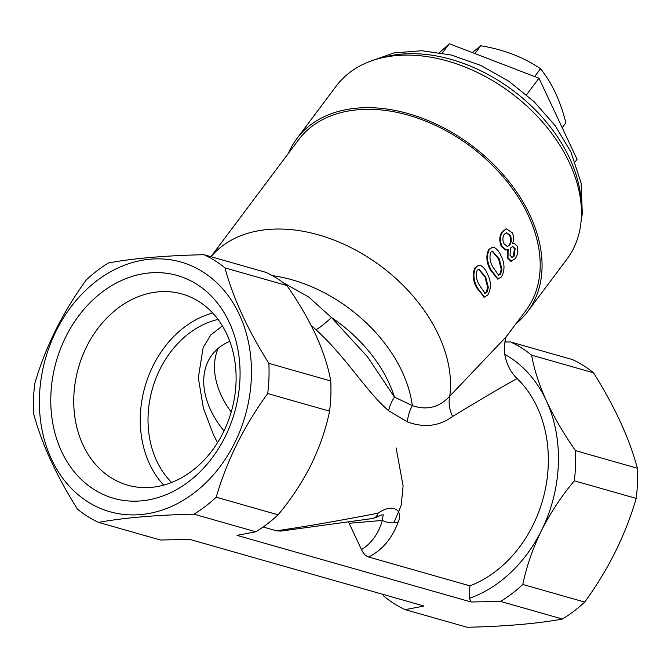 <?xml version="1.0" encoding="UTF-8"?>
<svg xmlns="http://www.w3.org/2000/svg" width="671" height="671" viewBox="0 0 671 671"><rect width="100%" height="100%" fill="white"/><g stroke="black" fill="none" stroke-linecap="round" stroke-linejoin="round"><path stroke-width="1.01" d="M288.413 153.315A144.215 99.409 36.9 0 1 296.808 138.679L336.188 86.131A144.215 99.409 36.9 0 1 396.645 55.55A144.215 99.409 36.9 0 1 545.255 125.234A144.215 99.409 36.9 0 1 566.987 259.107L527.607 311.654A144.215 99.409 36.9 0 1 515.915 323.816M296.808 138.679A144.215 99.409 36.9 0 1 357.257 108.098A144.215 99.409 36.9 0 1 505.875 177.79A144.215 99.409 36.9 0 1 527.607 311.654M506.622 336.188C506.303 335.223 505.607 338.259 504.525 345.297L504.777 354.38C506.571 364.286 510.681 372.33 517.098 378.519C502.654 386.504 481.166 399.144 452.64 416.431A32.963 26.874 44.3 0 1 449.78 396.15L506.144 336.859L525.955 310.421A142.151 97.991 -143.1 0 0 470.975 146.756A142.151 97.991 -143.1 0 0 298.452 139.92L210.929 256.699M263.133 527.003L276.469 530.795C303.46 526.92 337.354 521.048 378.15 513.172C392.208 503.107 403.716 509.524 398.155 522.046C392.183 538.394 382.336 550.052 368.614 557.022L469.893 585.842A119.488 95.634 -74.1 0 0 548.257 465.364A119.488 95.634 -74.1 0 0 517.098 378.519M452.64 416.431C439.295 426.253 424.206 428.073 407.398 421.874L388.593 410.694C366.433 391.705 345.825 356.72 315.924 329.671L311.109 325.36M283.237 282.676L308.694 297.001L331.491 317.534L367.532 356.888L394.447 397.115L412.304 405.603C426.932 410.593 439.421 407.44 449.78 396.15A142.151 97.991 -143.1 0 0 397.014 279.53A142.151 97.991 -143.1 0 0 268.333 229.465A142.151 97.991 -143.1 0 0 211.029 256.733M484.11 297.06L476.813 287.951C472.787 280.696 472.199 273.927 475.06 267.645L478.44 265.431M511.478 261.22L508.014 257.823L508.123 249.377L506.311 249.998L502.009 246.366C499.685 240.453 499.979 235.496 502.881 231.487L506.521 228.886L512.334 232.845C513.986 236.586 514.036 240.168 512.493 243.581L513.978 243.12L517.064 245.98C518.347 251.122 517.66 255.416 515.009 258.872L510.757 261.195L507.318 257.823L507.435 249.411M506.311 249.998L505.615 250.04L501.338 246.442C499.039 240.562 499.341 235.613 502.243 231.604L506.211 228.954M512.636 243.263L513.978 243.12M497.706 279.019L490.409 269.918C486.383 262.655 485.804 255.886 488.664 249.604L492.044 247.398M98.587 522.39A144.215 115.42 105.9 0 1 77.492 509.172C56.398 475.731 41.778 443.917 33.634 413.73A144.215 115.42 105.9 0 1 33.55 398.7A144.215 115.42 105.9 0 1 34.8 383.552C45.234 347.393 62.403 312.837 86.299 279.882A144.215 115.42 105.9 0 1 108.551 262.923C133.772 258.31 165.561 255.567 203.9 254.703A144.215 115.42 105.9 0 1 225.003 267.922C232.912 297.614 247.532 329.427 268.853 363.363A144.215 115.42 105.9 0 1 268.937 378.402A144.215 115.42 105.9 0 1 267.695 393.55C244.076 425.951 226.907 460.507 216.196 497.211A144.215 115.42 105.9 0 1 193.936 514.171C155.588 515.034 123.808 517.777 98.587 522.39L160.478 540.004L189.943 539.442L424.013 606.047L405.2 609.645A144.215 115.42 105.9 0 1 384.106 596.427L382.629 594.271M405.2 609.645L467.1 627.259C505.489 626.395 537.278 623.653 562.449 619.039A144.215 115.42 -74.1 0 0 584.701 602.08C608.329 569.671 625.489 535.122 636.2 498.41A144.215 115.42 -74.1 0 0 637.45 483.271A144.215 115.42 -74.1 0 0 637.366 468.232C629.448 438.549 614.837 406.735 593.508 372.791A144.215 115.42 -74.1 0 0 572.413 359.572L510.522 341.958A144.215 115.42 105.9 0 1 531.617 355.177L593.508 372.791M469.893 585.842L469.406 598.339A131.851 105.532 -74.1 0 0 541.43 530.602A131.851 105.532 -74.1 0 0 558.339 464.5A131.851 105.532 -74.1 0 0 546.42 400.872C554.145 417.379 563.833 433.969 575.466 450.618A144.215 115.42 105.9 0 1 575.559 465.657A144.215 115.42 105.9 0 1 574.309 480.805C561.535 496.037 550.572 512.636 541.43 530.602C532.724 548.534 526.517 566.483 522.81 584.466L584.701 602.08M522.81 584.466A144.215 115.42 105.9 0 1 500.549 601.426L562.449 619.039M574.309 480.805L636.2 498.41M575.466 450.618L637.366 468.232M531.617 355.177C534.049 369.109 538.981 384.332 546.42 400.872A131.851 105.532 -74.1 0 0 504.777 354.38M504.609 342L510.522 341.958M39.497 396.024A129.788 103.879 -74.1 0 0 140.516 514.598A129.788 103.879 -74.1 0 0 251.348 377.756A129.788 103.879 -74.1 0 0 150.329 259.182A129.788 103.879 -74.1 0 0 39.497 396.024M203.9 254.703L265.8 272.317A144.215 115.42 -74.1 0 1 286.894 285.536L225.003 267.922M268.853 363.363L330.744 380.977C328.312 367.054 323.38 351.822 315.949 335.29C308.215 318.775 298.528 302.193 286.894 285.536M267.695 393.55L329.587 411.155A144.215 115.42 -74.1 0 0 330.837 396.016A144.215 115.42 -74.1 0 0 330.744 380.977M216.196 497.211L278.088 514.825C290.862 499.585 301.824 482.986 310.967 465.02C319.681 447.096 325.888 429.138 329.587 411.155M193.936 514.171L255.827 531.784A144.215 115.42 -74.1 0 0 278.088 514.825M255.827 531.784L237.022 535.383L471.084 601.988L500.549 601.426M50.87 395.043A115.848 92.724 105.9 0 1 149.801 272.904A115.848 92.724 105.9 0 1 239.975 378.738A115.848 92.724 105.9 0 1 141.044 500.885A115.848 92.724 105.9 0 1 50.87 395.043M236.024 382.604A99.367 79.53 -74.1 0 0 182.126 294.015A99.367 79.53 -74.1 0 0 73.827 396.586A99.367 79.53 -74.1 0 0 127.725 485.175A99.367 79.53 -74.1 0 0 236.024 382.604M212.682 312.996A99.367 79.53 -74.1 0 0 140.356 415.517A99.367 79.53 -74.1 0 0 163.699 485.125M218.05 319.43A92.707 74.196 -74.1 0 0 148.098 415.71A92.707 74.196 -74.1 0 0 171.65 482.483M222.411 325.905L210.887 334.904L203.179 347.393L198.314 377.731L203.388 408.169L213.269 434.254L217.505 442.743M229.809 341.363A82.407 56.809 -143.1 0 0 211.994 354.892A82.407 56.809 -143.1 0 0 224.022 430.916M218.192 348.35A82.407 56.809 -143.1 0 0 231.218 412.061M396.108 447.884L403.103 485.879L401.183 505.456L393.885 522.826M469.406 598.339L471.084 601.988M368.614 557.022C365.77 556.091 363.388 553.625 361.484 549.599C371.549 543.325 378.511 533.604 382.369 520.419L383.2 514.707M348.45 522.004A12.363 7.087 -94.9 0 1 349.13 523.288L361.484 549.599M276.469 530.795L280.73 531.105L372.732 518.49L376.205 517.316L378.15 513.172C376.859 516.527 374.896 518.322 372.262 518.54M407.398 421.874A32.963 25.54 115.3 0 1 412.304 405.603A130.224 89.763 -143.1 0 0 272.351 275.63M388.593 410.694A32.963 22.042 132.5 0 1 394.447 397.115A123.12 84.873 -143.1 0 0 331.491 317.534A32.963 4.16 134.6 0 1 315.924 329.671M349.13 523.288L382.369 520.419A16.481 11.55 16 0 0 398.155 522.046M508.014 257.823L507.318 257.823M502.009 246.366L501.338 246.442M502.881 231.487L502.243 231.604M504.349 234.196C502.545 236.838 502.411 240.017 503.946 243.741L507.41 246.509L509.742 244.965C511.579 242.323 511.78 239.144 510.354 235.446L506.613 232.678L504.349 234.196M510.857 247.733L509.994 255.24L512.183 257.379L514.095 256.171L515.143 248.689L512.77 246.458L510.857 247.733M511.822 257.329L514.095 256.171M513.39 256.146L514.447 248.689L515.143 248.689M514.447 248.689L512.443 246.509M507.058 246.509L509.742 244.965M509.063 245.016C510.891 242.365 511.109 239.203 509.692 235.521L510.354 235.446M509.692 235.521L506.295 232.753M491.097 269.876C487.045 262.571 486.45 255.768 489.302 249.486L492.355 247.322L494.376 247.549C497.286 249.201 499.585 252.153 501.271 256.397C504.844 263.737 504.894 270.572 501.422 276.905L498.058 279.061L491.097 269.876L490.409 269.918M493.059 267.259L498.662 275.261L500.532 274.137L501.967 269.415L499.299 259.006L492.447 251.071L490.795 252.17C489.209 257.068 489.964 262.101 493.059 267.259M489.302 249.486L488.664 249.604M498.301 275.219L500.532 274.137M499.828 274.112L501.262 269.406L501.967 269.415M501.262 269.406L498.62 259.048L499.299 259.006M498.62 259.048L492.137 251.147M477.492 287.909C473.441 280.604 472.845 273.81 475.697 267.519L478.75 265.364L480.772 265.59C483.682 267.243 485.98 270.187 487.674 274.431C491.247 281.778 491.298 288.614 487.834 294.946L484.47 297.102L477.492 287.909L476.813 287.951M479.463 285.301L485.074 293.302L486.945 292.17L488.371 287.456L485.703 277.048L478.842 269.113L477.19 270.203C475.605 275.11 476.368 280.142 479.463 285.301M475.697 267.519L475.06 267.645M484.714 293.261L486.945 292.17M486.24 292.153L487.666 287.44L488.371 287.456M487.666 287.44L485.024 277.089L485.703 277.048M485.024 277.089L478.524 269.188M575.114 161.887L577.043 159.312L538.972 78.205L526.525 94.812M442.323 53.076L449.327 43.741L538.972 78.205M439.547 52.581L449.327 43.741M562.223 127.733L565.896 122.818C560.352 100.818 551.898 82.793 540.524 68.752C523.59 57.186 503.669 49.528 480.755 45.771L472.334 52.59M474.909 53.571L480.755 45.771M534.67 76.553L540.524 68.752M581.346 207.876A140.096 96.565 -143.1 0 0 569.503 157.987A140.096 96.565 -143.1 0 0 381.329 57.974M382.176 514.732L376.205 517.316M505.892 228.996L506.521 228.886M497.345 279.035L498.058 279.061M491.726 247.44L492.355 247.322M483.749 297.077L484.47 297.102M478.121 265.473L478.75 265.364M581.145 220.751L582.302 213.73L581.17 183.233L570.971 152.141L555.269 125.812L534.2 101.791L508.92 81.3L480.772 65.422L451.222 55.022L421.782 50.736L393.902 52.925L369.033 61.774"/></g></svg>
